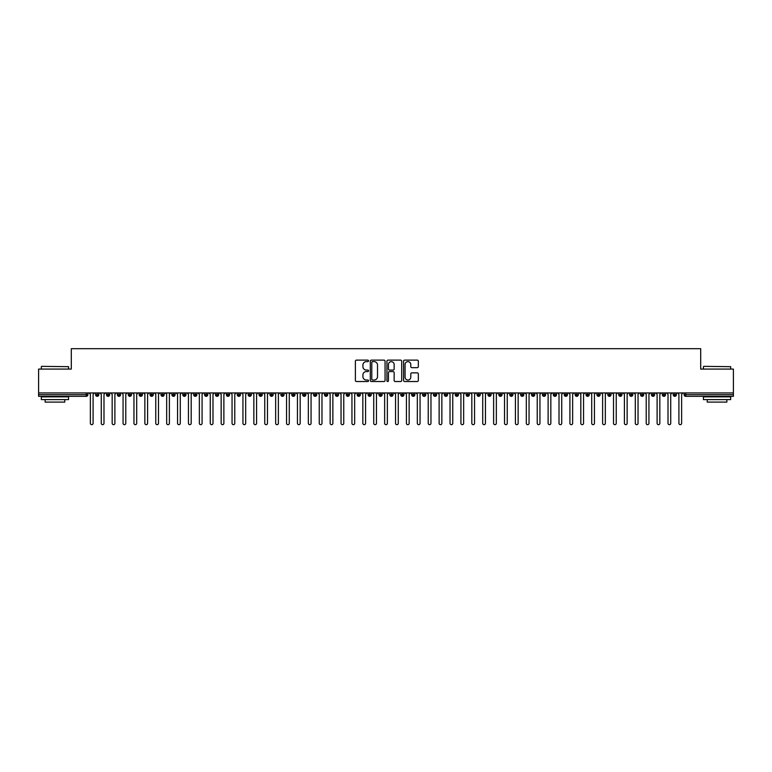 <?xml version="1.0" encoding="UTF-8"?>
<svg xmlns="http://www.w3.org/2000/svg" width="772" height="772" viewBox="0 0 772 772"><rect width="100%" height="100%" fill="white"/><g stroke="black" fill="none" stroke-linecap="round" stroke-linejoin="round"><path stroke-width="1.16" d="M368.562 360.871A0.753 0.753 0 0 0 367.81 360.128L356.452 360.128A1.071 1.071 0 0 0 355.381 361.2L355.381 380.451A1.071 1.071 0 0 0 356.452 381.522L367.81 381.522A0.753 0.753 0 0 0 368.562 380.77A0.753 0.753 0 0 0 367.81 380.027L366.343 380.027A3.426 3.426 0 0 1 362.917 376.601L362.917 374.999A3.426 3.426 0 0 1 366.343 371.573L367.81 371.573A0.753 0.753 0 0 0 368.562 370.821A0.753 0.753 0 0 0 367.81 370.077L366.343 370.077A3.426 3.426 0 0 1 362.917 366.652L362.917 365.05A3.426 3.426 0 0 1 366.343 361.624L367.81 361.624A0.753 0.753 0 0 0 368.562 360.871M417.266 367.665A1.071 1.071 0 0 0 418.337 366.594L418.337 361.2A1.071 1.071 0 0 0 417.266 360.128L404.644 360.128A1.071 1.071 0 0 0 403.573 361.2L403.573 380.451A1.071 1.071 0 0 0 404.644 381.522L417.266 381.522A1.071 1.071 0 0 0 418.337 380.451L418.337 373.928A1.071 1.071 0 0 0 417.266 372.857L411.862 372.857A1.071 1.071 0 0 0 410.791 373.928L410.791 377.161A2.866 2.866 0 0 1 407.934 380.027A2.866 2.866 0 0 1 405.068 377.161L405.068 364.48A2.866 2.866 0 0 1 407.934 361.624A2.866 2.866 0 0 1 410.791 364.48L410.791 366.594A1.071 1.071 0 0 0 411.862 367.665L417.266 367.665M38.6 392.948L733.4 392.948L733.4 369.084L700.706 369.084L700.706 348.703L71.294 348.703L71.294 369.084L38.6 369.084L38.6 394.695L86.252 394.695L86.252 392.948M385.064 361.2A1.071 1.071 0 0 0 383.993 360.128L371.371 360.128A1.071 1.071 0 0 0 370.299 361.2L370.299 380.451A1.071 1.071 0 0 0 371.371 381.522L383.993 381.522A1.071 1.071 0 0 0 385.064 380.451L385.064 361.2M388.007 360.128L400.629 360.128A1.071 1.071 0 0 1 401.701 361.2L401.701 380.451A1.071 1.071 0 0 1 400.629 381.522L395.225 381.522A1.071 1.071 0 0 1 394.154 380.451L394.154 372.644A1.071 1.071 0 0 0 393.083 371.573L389.503 371.573A1.071 1.071 0 0 0 388.432 372.644L388.432 380.77A0.753 0.753 0 0 1 387.689 381.522A0.753 0.753 0 0 1 386.936 380.77L386.936 361.2A1.071 1.071 0 0 1 388.007 360.128M87.892 394.695L86.252 394.695L86.252 396.325A1.631 1.631 0 0 0 87.892 394.695L87.892 392.948L87.892 394.695A1.631 1.631 0 0 1 86.252 396.325L38.6 396.325L38.6 394.695M733.4 392.948L733.4 396.325L685.748 396.325A1.631 1.631 0 0 1 684.108 394.695L684.108 392.948M97.204 392.948L97.204 396.325A1.631 1.631 0 0 1 95.574 394.695L95.574 392.948M98.787 392.948L98.787 394.695A1.631 1.631 0 0 1 97.204 396.325A1.631 1.631 0 0 0 98.787 394.695L95.574 394.695A1.631 1.631 0 0 0 97.204 396.325M108.109 392.948L108.109 396.325A1.631 1.631 0 0 1 106.468 394.695L106.468 392.948L106.468 394.695A1.631 1.631 0 0 0 108.109 396.325A1.631 1.631 0 0 0 109.692 394.695L109.692 392.948M119.004 392.948L119.004 396.325A1.631 1.631 0 0 1 117.373 394.695L117.373 392.948L117.373 394.695A1.631 1.631 0 0 0 119.004 396.325A1.631 1.631 0 0 0 120.586 394.695L120.586 392.948M129.908 392.948L129.908 396.325A1.631 1.631 0 0 1 128.268 394.695L128.268 392.948L128.268 394.695A1.631 1.631 0 0 0 129.908 396.325A1.631 1.631 0 0 0 131.481 394.695L131.481 392.948M140.803 392.948L140.803 396.325A1.631 1.631 0 0 1 139.172 394.695L139.172 392.948L139.172 394.695A1.631 1.631 0 0 0 140.803 396.325A1.631 1.631 0 0 0 142.386 394.695L142.386 392.948M151.698 392.948L151.698 396.325A1.631 1.631 0 0 1 150.067 394.695L150.067 392.948L150.067 394.695A1.631 1.631 0 0 0 151.698 396.325A1.631 1.631 0 0 0 153.281 394.695L153.281 392.948M162.602 392.948L162.602 396.325A1.631 1.631 0 0 1 160.962 394.695L160.962 392.948L160.962 394.695A1.631 1.631 0 0 0 162.602 396.325A1.631 1.631 0 0 0 164.185 394.695L164.185 392.948M173.497 392.948L173.497 396.325A1.631 1.631 0 0 1 171.867 394.695L171.867 392.948L171.867 394.695A1.631 1.631 0 0 0 173.497 396.325A1.631 1.631 0 0 0 175.08 394.695L175.08 392.948M184.402 392.948L184.402 396.325A1.631 1.631 0 0 1 182.761 394.695L182.761 392.948L182.761 394.695A1.631 1.631 0 0 0 184.402 396.325A1.631 1.631 0 0 0 185.975 394.695L185.975 392.948M195.297 392.948L195.297 396.325A1.631 1.631 0 0 1 193.666 394.695L193.666 392.948L193.666 394.695A1.631 1.631 0 0 0 195.297 396.325A1.631 1.631 0 0 0 196.879 394.695L196.879 392.948M206.201 392.948L206.201 396.325A1.631 1.631 0 0 1 204.561 394.695L204.561 392.948L204.561 394.695A1.631 1.631 0 0 0 206.201 396.325A1.631 1.631 0 0 0 207.774 394.695L207.774 392.948M217.096 392.948L217.096 396.325A1.631 1.631 0 0 1 215.465 394.695L215.465 392.948L215.465 394.695A1.631 1.631 0 0 0 217.096 396.325A1.631 1.631 0 0 0 218.679 394.695L218.679 392.948M227.991 392.948L227.991 396.325A1.631 1.631 0 0 1 226.36 394.695A1.631 1.631 0 0 0 227.991 396.325A1.631 1.631 0 0 1 226.36 394.695L226.36 392.948M229.573 392.948L229.573 394.695A1.631 1.631 0 0 1 227.991 396.325A1.631 1.631 0 0 0 229.573 394.695L226.36 394.695M238.895 396.325A1.631 1.631 0 0 1 237.255 394.695L237.255 392.948L237.255 394.695A1.631 1.631 0 0 0 238.895 396.325A1.631 1.631 0 0 0 240.478 394.695L240.478 392.948L240.478 394.695A1.631 1.631 0 0 1 238.895 396.325L238.895 394.695L240.478 394.695M249.79 392.948L249.79 396.325A1.631 1.631 0 0 1 248.159 394.695L248.159 392.948L248.159 394.695A1.631 1.631 0 0 0 249.79 396.325A1.631 1.631 0 0 0 251.373 394.695L251.373 392.948M260.695 392.948L260.695 396.325A1.631 1.631 0 0 1 259.054 394.695L259.054 392.948L259.054 394.695A1.631 1.631 0 0 0 260.695 396.325A1.631 1.631 0 0 0 262.268 394.695L262.268 392.948M271.59 392.948L271.59 394.695L269.959 394.695L269.959 392.948L269.959 394.695A1.631 1.631 0 0 0 271.59 396.325A1.631 1.631 0 0 0 273.172 394.695L273.172 392.948L273.172 394.695A1.631 1.631 0 0 1 271.59 396.325A1.631 1.631 0 0 1 269.959 394.695A1.631 1.631 0 0 0 271.59 396.325L271.59 394.695L273.172 394.695M282.484 392.948L282.484 396.325A1.631 1.631 0 0 1 280.854 394.695L280.854 392.948L280.854 394.695A1.631 1.631 0 0 0 282.484 396.325A1.631 1.631 0 0 0 284.067 394.695L284.067 392.948M293.389 392.948L293.389 396.325A1.631 1.631 0 0 1 291.748 394.695L291.748 392.948L291.748 394.695A1.631 1.631 0 0 0 293.389 396.325A1.631 1.631 0 0 0 294.972 394.695L294.972 392.948M304.284 392.948L304.284 396.325A1.631 1.631 0 0 1 302.653 394.695L302.653 392.948L302.653 394.695A1.631 1.631 0 0 0 304.284 396.325A1.631 1.631 0 0 0 305.866 394.695L305.866 392.948M315.188 392.948L315.188 396.325A1.631 1.631 0 0 1 313.548 394.695L313.548 392.948M316.761 392.948L316.761 394.695A1.631 1.631 0 0 1 315.188 396.325A1.631 1.631 0 0 0 316.761 394.695L313.548 394.695A1.631 1.631 0 0 0 315.188 396.325M326.083 392.948L326.083 396.325A1.631 1.631 0 0 1 324.452 394.695L324.452 392.948L324.452 394.695A1.631 1.631 0 0 0 326.083 396.325A1.631 1.631 0 0 0 327.666 394.695L327.666 392.948M336.978 392.948L336.978 396.325A1.631 1.631 0 0 1 335.347 394.695L335.347 392.948M338.561 392.948L338.561 394.695A1.631 1.631 0 0 1 336.978 396.325A1.631 1.631 0 0 0 338.561 394.695L335.347 394.695A1.631 1.631 0 0 0 336.978 396.325M347.882 392.948L347.882 396.325A1.631 1.631 0 0 1 346.242 394.695L346.242 392.948M349.465 392.948L349.465 394.695A1.631 1.631 0 0 1 347.882 396.325A1.631 1.631 0 0 0 349.465 394.695L346.242 394.695A1.631 1.631 0 0 0 347.882 396.325M358.777 392.948L358.777 396.325A1.631 1.631 0 0 1 357.147 394.695A1.631 1.631 0 0 0 358.777 396.325A1.631 1.631 0 0 1 357.147 394.695L357.147 392.948M360.36 392.948L360.36 394.695L360.36 392.948M369.682 392.948L369.682 396.325A1.631 1.631 0 0 1 368.041 394.695L368.041 392.948M371.255 392.948L371.255 394.695A1.631 1.631 0 0 1 369.682 396.325A1.631 1.631 0 0 0 371.255 394.695L368.041 394.695A1.631 1.631 0 0 0 369.682 396.325M380.577 392.948L380.577 396.325A1.631 1.631 0 0 1 378.946 394.695L378.946 392.948M382.159 392.948L382.159 394.695A1.631 1.631 0 0 1 380.577 396.325A1.631 1.631 0 0 0 382.159 394.695L378.946 394.695A1.631 1.631 0 0 0 380.577 396.325M391.481 392.948L391.481 396.325A1.631 1.631 0 0 1 389.841 394.695L389.841 392.948M393.054 392.948L393.054 394.695A1.631 1.631 0 0 1 391.481 396.325A1.631 1.631 0 0 0 393.054 394.695L389.841 394.695A1.631 1.631 0 0 0 391.481 396.325M402.376 392.948L402.376 396.325A1.631 1.631 0 0 1 400.745 394.695L400.745 392.948M403.959 392.948L403.959 394.695A1.631 1.631 0 0 1 402.376 396.325A1.631 1.631 0 0 0 403.959 394.695L400.745 394.695A1.631 1.631 0 0 0 402.376 396.325M413.271 392.948L413.271 396.325A1.631 1.631 0 0 1 411.64 394.695L411.64 392.948M414.853 392.948L414.853 394.695L414.853 392.948M424.175 392.948L424.175 396.325A1.631 1.631 0 0 1 422.535 394.695L422.535 392.948M425.758 392.948L425.758 394.695A1.631 1.631 0 0 1 424.175 396.325A1.631 1.631 0 0 0 425.758 394.695L422.535 394.695A1.631 1.631 0 0 0 424.175 396.325M435.07 392.948L435.07 396.325A1.631 1.631 0 0 1 433.439 394.695L433.439 392.948L433.439 394.695A1.631 1.631 0 0 0 435.07 396.325A1.631 1.631 0 0 0 436.653 394.695L436.653 392.948M445.975 392.948L445.975 396.325A1.631 1.631 0 0 1 444.334 394.695L444.334 392.948M447.548 392.948L447.548 394.695L447.548 392.948M456.87 392.948L456.87 396.325A1.631 1.631 0 0 1 455.239 394.695A1.631 1.631 0 0 0 456.87 396.325A1.631 1.631 0 0 1 455.239 394.695L455.239 392.948M458.452 392.948L458.452 394.695L458.452 392.948M467.764 392.948L467.764 396.325A1.631 1.631 0 0 1 466.134 394.695L466.134 392.948L466.134 394.695A1.631 1.631 0 0 0 467.764 396.325A1.631 1.631 0 0 0 469.347 394.695L469.347 392.948M478.669 392.948L478.669 396.325A1.631 1.631 0 0 1 477.028 394.695A1.631 1.631 0 0 0 478.669 396.325A1.631 1.631 0 0 1 477.028 394.695L477.028 392.948M480.252 392.948L480.252 394.695A1.631 1.631 0 0 1 478.669 396.325A1.631 1.631 0 0 0 480.252 394.695L477.028 394.695M489.564 392.948L489.564 396.325A1.631 1.631 0 0 1 487.933 394.695L487.933 392.948L487.933 394.695A1.631 1.631 0 0 0 489.564 396.325A1.631 1.631 0 0 0 491.146 394.695L491.146 392.948M500.468 392.948L500.468 396.325A1.631 1.631 0 0 1 498.828 394.695L498.828 392.948M502.041 392.948L502.041 394.695L502.041 392.948M511.363 392.948L511.363 396.325A1.631 1.631 0 0 1 509.732 394.695A1.631 1.631 0 0 0 511.363 396.325A1.631 1.631 0 0 1 509.732 394.695L509.732 392.948M512.946 392.948L512.946 394.695L512.946 392.948M522.258 392.948L522.258 396.325A1.631 1.631 0 0 1 520.627 394.695L520.627 392.948M523.841 392.948L523.841 394.695L523.841 392.948M533.163 392.948L533.163 396.325A1.631 1.631 0 0 1 531.522 394.695L531.522 392.948M534.745 392.948L534.745 394.695A1.631 1.631 0 0 1 533.163 396.325A1.631 1.631 0 0 0 534.745 394.695L531.522 394.695A1.631 1.631 0 0 0 533.163 396.325M544.057 392.948L544.057 396.325A1.631 1.631 0 0 1 542.427 394.695A1.631 1.631 0 0 0 544.057 396.325A1.631 1.631 0 0 1 542.427 394.695L542.427 392.948M545.64 392.948L545.64 394.695A1.631 1.631 0 0 1 544.057 396.325A1.631 1.631 0 0 0 545.64 394.695L542.427 394.695M554.962 392.948L554.962 396.325A1.631 1.631 0 0 1 553.321 394.695A1.631 1.631 0 0 0 554.962 396.325A1.631 1.631 0 0 1 553.321 394.695L553.321 392.948M556.535 392.948L556.535 394.695L556.535 392.948M565.857 392.948L565.857 396.325A1.631 1.631 0 0 1 564.226 394.695L564.226 392.948L564.226 394.695A1.631 1.631 0 0 0 565.857 396.325A1.631 1.631 0 0 0 567.439 394.695L567.439 392.948M576.761 392.948L576.761 396.325A1.631 1.631 0 0 1 575.121 394.695A1.631 1.631 0 0 0 576.761 396.325A1.631 1.631 0 0 1 575.121 394.695L575.121 392.948M578.334 392.948L578.334 394.695A1.631 1.631 0 0 1 576.761 396.325A1.631 1.631 0 0 0 578.334 394.695L575.121 394.695M587.656 392.948L587.656 396.325A1.631 1.631 0 0 1 586.025 394.695A1.631 1.631 0 0 0 587.656 396.325A1.631 1.631 0 0 1 586.025 394.695L586.025 392.948M589.239 392.948L589.239 394.695L589.239 392.948M598.551 392.948L598.551 396.325A1.631 1.631 0 0 1 596.92 394.695L596.92 392.948M600.133 392.948L600.133 394.695L600.133 392.948M609.455 392.948L609.455 396.325A1.631 1.631 0 0 1 607.815 394.695A1.631 1.631 0 0 0 609.455 396.325A1.631 1.631 0 0 1 607.815 394.695L607.815 392.948M611.038 392.948L611.038 394.695L611.038 392.948M620.35 392.948L620.35 396.325A1.631 1.631 0 0 1 618.719 394.695A1.631 1.631 0 0 0 620.35 396.325A1.631 1.631 0 0 1 618.719 394.695L618.719 392.948M621.933 392.948L621.933 394.695L621.933 392.948M631.255 392.948L631.255 396.325A1.631 1.631 0 0 1 629.614 394.695A1.631 1.631 0 0 0 631.255 396.325A1.631 1.631 0 0 1 629.614 394.695L629.614 392.948M632.828 392.948L632.828 394.695A1.631 1.631 0 0 1 631.255 396.325A1.631 1.631 0 0 0 632.828 394.695L629.614 394.695M642.15 392.948L642.15 396.325A1.631 1.631 0 0 1 640.519 394.695L640.519 392.948M643.732 392.948L643.732 394.695L643.732 392.948M653.044 392.948L653.044 396.325A1.631 1.631 0 0 1 651.414 394.695A1.631 1.631 0 0 0 653.044 396.325A1.631 1.631 0 0 1 651.414 394.695L651.414 392.948M654.627 392.948L654.627 394.695L654.627 392.948M663.949 392.948L663.949 396.325A1.631 1.631 0 0 1 662.308 394.695A1.631 1.631 0 0 0 663.949 396.325A1.631 1.631 0 0 1 662.308 394.695L662.308 392.948M665.532 392.948L665.532 394.695L665.532 392.948M674.844 392.948L674.844 396.325A1.631 1.631 0 0 1 673.213 394.695A1.631 1.631 0 0 0 674.844 396.325A1.631 1.631 0 0 1 673.213 394.695L673.213 392.948M676.426 392.948L676.426 394.695L676.426 392.948M238.895 392.948L238.895 394.695L237.255 394.695M358.777 396.325A1.631 1.631 0 0 0 360.36 394.695A1.631 1.631 0 0 1 358.777 396.325M413.271 396.325A1.631 1.631 0 0 0 414.853 394.695A1.631 1.631 0 0 1 413.271 396.325A1.631 1.631 0 0 1 411.64 394.695L414.853 394.695M445.975 396.325A1.631 1.631 0 0 0 447.548 394.695A1.631 1.631 0 0 1 445.975 396.325A1.631 1.631 0 0 1 444.334 394.695L447.548 394.695M456.87 396.325A1.631 1.631 0 0 0 458.452 394.695A1.631 1.631 0 0 1 456.87 396.325M500.468 396.325A1.631 1.631 0 0 0 502.041 394.695A1.631 1.631 0 0 1 500.468 396.325A1.631 1.631 0 0 1 498.828 394.695L502.041 394.695M511.363 396.325A1.631 1.631 0 0 0 512.946 394.695A1.631 1.631 0 0 1 511.363 396.325M522.258 396.325A1.631 1.631 0 0 0 523.841 394.695A1.631 1.631 0 0 1 522.258 396.325A1.631 1.631 0 0 1 520.627 394.695L523.841 394.695M554.962 396.325A1.631 1.631 0 0 0 556.535 394.695A1.631 1.631 0 0 1 554.962 396.325M587.656 396.325A1.631 1.631 0 0 0 589.239 394.695A1.631 1.631 0 0 1 587.656 396.325M598.551 396.325A1.631 1.631 0 0 0 600.133 394.695A1.631 1.631 0 0 1 598.551 396.325A1.631 1.631 0 0 1 596.92 394.695L600.133 394.695M609.455 396.325A1.631 1.631 0 0 0 611.038 394.695A1.631 1.631 0 0 1 609.455 396.325M620.35 396.325A1.631 1.631 0 0 0 621.933 394.695A1.631 1.631 0 0 1 620.35 396.325M642.15 396.325A1.631 1.631 0 0 0 643.732 394.695A1.631 1.631 0 0 1 642.15 396.325A1.631 1.631 0 0 1 640.519 394.695L643.732 394.695M653.044 396.325A1.631 1.631 0 0 0 654.627 394.695A1.631 1.631 0 0 1 653.044 396.325M663.949 396.325A1.631 1.631 0 0 0 665.532 394.695A1.631 1.631 0 0 1 663.949 396.325M685.748 396.325A1.631 1.631 0 0 1 684.108 394.695A1.631 1.631 0 0 0 685.748 396.325L685.748 394.695L733.4 394.695M674.844 396.325A1.631 1.631 0 0 0 676.426 394.695A1.631 1.631 0 0 1 674.844 396.325M372.548 361.624A0.753 0.753 0 0 0 371.795 362.377L371.795 379.274A0.753 0.753 0 0 0 372.548 380.027L374.102 380.027A3.426 3.426 0 0 0 377.518 376.601L377.518 365.05A3.426 3.426 0 0 0 374.102 361.624L372.548 361.624M394.154 364.538A2.866 2.866 0 0 0 391.298 361.672A2.866 2.866 0 0 0 388.432 364.538L388.432 369.006A1.071 1.071 0 0 0 389.503 370.077L393.083 370.077A1.071 1.071 0 0 0 394.154 369.006L394.154 364.538M90.372 423.297L90.372 394.309L90.372 423.297A1.361 1.361 -145.5 0 0 91.733 424.668A1.361 1.361 -145.5 0 0 93.094 423.297L93.094 394.309L93.094 423.297M94.454 392.948L93.094 394.309M90.372 394.309L89.012 392.948M101.267 423.297L101.267 394.309L101.267 423.297A1.361 1.361 -145.5 0 0 102.628 424.668A1.361 1.361 -145.5 0 0 103.988 423.297L103.988 394.309L103.988 423.297M112.172 423.297L112.172 394.309L112.172 423.297A1.361 1.361 -145.5 0 0 113.532 424.668A1.361 1.361 -145.5 0 0 114.893 423.297L114.893 394.309L114.893 423.297M123.066 423.297L123.066 394.309L123.066 423.297A1.361 1.361 -145.5 0 0 124.427 424.668A1.361 1.361 -145.5 0 0 125.788 423.297L125.788 394.309L125.788 423.297M133.961 423.297L133.961 394.309L133.961 423.297A1.361 1.361 -145.5 0 0 135.332 424.668A1.361 1.361 -145.5 0 0 136.692 423.297L136.692 394.309L136.692 423.297M105.359 392.948L103.988 394.309M101.267 394.309L99.906 392.948M116.254 392.948L114.893 394.309M112.172 394.309L110.801 392.948M127.148 392.948L125.788 394.309M123.066 394.309L121.706 392.948M138.053 392.948L136.692 394.309M133.961 394.309L132.601 392.948M41.649 366.353L68.573 366.681L41.649 366.353M54.947 399.597L41.321 399.597L41.321 396.876L68.573 396.876L68.573 399.597L54.947 399.597M64.761 399.597L64.761 402.106L45.143 402.106L45.143 399.597M703.755 366.353L730.679 366.681L703.755 366.353M717.053 399.597L703.427 399.597L703.427 396.876L730.679 396.876L730.679 399.597L717.053 399.597M726.857 399.597L726.857 402.106L707.239 402.106L707.239 399.597M144.866 423.297L144.866 394.309L144.866 423.297A1.361 1.361 -145.5 0 0 146.226 424.668A1.361 1.361 -145.5 0 0 147.587 423.297L147.587 394.309L147.587 423.297M148.948 392.948L147.587 394.309M144.866 394.309L143.505 392.948M155.761 423.297L155.761 394.309L155.761 423.297A1.361 1.361 -145.5 0 0 157.121 424.668A1.361 1.361 -145.5 0 0 158.492 423.297L158.492 394.309L158.492 423.297M166.665 423.297L166.665 394.309L166.665 423.297A1.361 1.361 -145.5 0 0 168.026 424.668A1.361 1.361 -145.5 0 0 169.386 423.297L169.386 394.309L169.386 423.297M177.56 423.297L177.56 394.309L177.56 423.297A1.361 1.361 -145.5 0 0 178.921 424.668A1.361 1.361 -145.5 0 0 180.281 423.297L180.281 394.309L180.281 423.297M188.455 423.297L188.455 394.309L188.455 423.297A1.361 1.361 -145.5 0 0 189.825 424.668A1.361 1.361 -145.5 0 0 191.186 423.297L191.186 394.309L191.186 423.297M159.852 392.948L158.492 394.309M155.761 394.309L154.4 392.948M170.747 392.948L169.386 394.309M166.665 394.309L165.295 392.948M181.652 392.948L180.281 394.309M177.56 394.309L176.199 392.948M192.546 392.948L191.186 394.309M188.455 394.309L187.094 392.948M199.359 423.297L199.359 394.309L199.359 423.297A1.361 1.361 -145.5 0 0 200.72 424.668A1.361 1.361 -145.5 0 0 202.081 423.297L202.081 394.309L202.081 423.297M210.254 423.297L210.254 394.309L210.254 423.297A1.361 1.361 -145.5 0 0 211.615 424.668A1.361 1.361 -145.5 0 0 212.985 423.297L212.985 394.309L212.985 423.297M221.159 423.297L221.159 394.309L221.159 423.297A1.361 1.361 -145.5 0 0 222.519 424.668A1.361 1.361 -145.5 0 0 223.88 423.297L223.88 394.309L223.88 423.297M232.054 423.297L232.054 394.309L232.054 423.297A1.361 1.361 -145.5 0 0 233.414 424.668A1.361 1.361 -145.5 0 0 234.775 423.297L234.775 394.309L234.775 423.297M242.948 423.297L242.948 394.309L242.948 423.297A1.361 1.361 -145.5 0 0 244.319 424.668A1.361 1.361 -145.5 0 0 245.679 423.297L245.679 394.309L245.679 423.297M203.441 392.948L202.081 394.309M199.359 394.309L197.999 392.948M214.346 392.948L212.985 394.309M210.254 394.309L208.894 392.948M225.241 392.948L223.88 394.309M221.159 394.309L219.788 392.948M236.145 392.948L234.775 394.309M232.054 394.309L230.693 392.948M247.04 392.948L245.679 394.309M242.948 394.309L241.588 392.948M253.853 423.297L253.853 394.309L253.853 423.297A1.361 1.361 -145.5 0 0 255.214 424.668A1.361 1.361 -145.5 0 0 256.574 423.297L256.574 394.309L256.574 423.297M257.935 392.948L256.574 394.309M253.853 394.309L252.492 392.948M264.748 423.297L264.748 394.309L264.748 423.297A1.361 1.361 -145.5 0 0 266.108 424.668A1.361 1.361 -145.5 0 0 267.479 423.297L267.479 394.309L267.479 423.297M268.839 392.948L267.479 394.309M264.748 394.309L263.387 392.948M275.652 423.297L275.652 394.309L275.652 423.297A1.361 1.361 -145.5 0 0 277.013 424.668A1.361 1.361 -145.5 0 0 278.374 423.297L278.374 394.309L278.374 423.297M279.734 392.948L278.374 394.309M275.652 394.309L274.292 392.948M286.547 423.297L286.547 394.309L286.547 423.297A1.361 1.361 -145.5 0 0 287.908 424.668A1.361 1.361 -145.5 0 0 289.268 423.297L289.268 394.309L289.268 423.297M290.639 392.948L289.268 394.309M286.547 394.309L285.186 392.948M297.452 423.297L297.452 394.309L297.452 423.297A1.361 1.361 -145.5 0 0 298.812 424.668A1.361 1.361 -145.5 0 0 300.173 423.297L300.173 394.309L300.173 423.297M301.534 392.948L300.173 394.309M297.452 394.309L296.081 392.948M308.346 423.297L308.346 394.309L308.346 423.297A1.361 1.361 -145.5 0 0 309.707 424.668A1.361 1.361 -145.5 0 0 311.068 423.297L311.068 394.309L311.068 423.297M312.428 392.948L311.068 394.309M308.346 394.309L306.986 392.948M319.241 423.297L319.241 394.309L319.241 423.297A1.361 1.361 -145.5 0 0 320.612 424.668A1.361 1.361 -145.5 0 0 321.972 423.297L321.972 394.309L321.972 423.297M323.333 392.948L321.972 394.309M319.241 394.309L317.881 392.948M330.146 423.297L330.146 394.309L330.146 423.297A1.361 1.361 -145.5 0 0 331.506 424.668A1.361 1.361 -145.5 0 0 332.867 423.297L332.867 394.309L332.867 423.297M334.228 392.948L332.867 394.309M330.146 394.309L328.785 392.948M341.041 423.297L341.041 394.309L341.041 423.297A1.361 1.361 -145.5 0 0 342.401 424.668A1.361 1.361 -145.5 0 0 343.772 423.297L343.772 394.309L343.772 423.297M345.132 392.948L343.772 394.309M341.041 394.309L339.68 392.948M351.945 423.297L351.945 394.309L351.945 423.297A1.361 1.361 -145.5 0 0 353.306 424.668A1.361 1.361 -145.5 0 0 354.666 423.297L354.666 394.309L354.666 423.297M356.027 392.948L354.666 394.309M351.945 394.309L350.575 392.948M362.84 423.297L362.84 394.309L362.84 423.297A1.361 1.361 -145.5 0 0 364.201 424.668A1.361 1.361 -145.5 0 0 365.561 423.297L365.561 394.309L365.561 423.297M366.932 392.948L365.561 394.309M362.84 394.309L361.479 392.948M373.735 423.297L373.735 394.309L373.735 423.297A1.361 1.361 -145.5 0 0 375.105 424.668A1.361 1.361 -145.5 0 0 376.466 423.297L376.466 394.309L376.466 423.297M377.826 392.948L376.466 394.309M373.735 394.309L372.374 392.948M384.639 423.297L384.639 394.309L384.639 423.297A1.361 1.361 -145.5 0 0 386 424.668A1.361 1.361 -145.5 0 0 387.361 423.297L387.361 394.309L387.361 423.297M388.721 392.948L387.361 394.309M384.639 394.309L383.279 392.948M395.534 423.297L395.534 394.309L395.534 423.297A1.361 1.361 -145.5 0 0 396.895 424.668A1.361 1.361 -145.5 0 0 398.265 423.297L398.265 394.309L398.265 423.297M399.626 392.948L398.265 394.309M395.534 394.309L394.174 392.948M406.439 423.297L406.439 394.309L406.439 423.297A1.361 1.361 -145.5 0 0 407.799 424.668A1.361 1.361 -145.5 0 0 409.16 423.297L409.16 394.309L409.16 423.297M410.521 392.948L409.16 394.309M406.439 394.309L405.068 392.948M417.334 423.297L417.334 394.309L417.334 423.297A1.361 1.361 -145.5 0 0 418.694 424.668A1.361 1.361 -145.5 0 0 420.055 423.297L420.055 394.309L420.055 423.297M421.425 392.948L420.055 394.309M417.334 394.309L415.973 392.948M428.228 423.297L428.228 394.309L428.228 423.297A1.361 1.361 -145.5 0 0 429.599 424.668A1.361 1.361 -145.5 0 0 430.959 423.297L430.959 394.309L430.959 423.297M432.32 392.948L430.959 394.309M428.228 394.309L426.868 392.948M439.133 423.297L439.133 394.309L439.133 423.297A1.361 1.361 -145.5 0 0 440.494 424.668A1.361 1.361 -145.5 0 0 441.854 423.297L441.854 394.309L441.854 423.297M443.215 392.948L441.854 394.309M439.133 394.309L437.772 392.948M450.028 423.297L450.028 394.309L450.028 423.297A1.361 1.361 -145.5 0 0 451.388 424.668A1.361 1.361 -145.5 0 0 452.759 423.297L452.759 394.309L452.759 423.297M454.119 392.948L452.759 394.309M450.028 394.309L448.667 392.948M460.932 423.297L460.932 394.309L460.932 423.297A1.361 1.361 -145.5 0 0 462.293 424.668A1.361 1.361 -145.5 0 0 463.654 423.297L463.654 394.309L463.654 423.297M465.014 392.948L463.654 394.309M460.932 394.309L459.572 392.948M471.827 423.297L471.827 394.309L471.827 423.297A1.361 1.361 -145.5 0 0 473.188 424.668A1.361 1.361 -145.5 0 0 474.548 423.297L474.548 394.309L474.548 423.297M475.919 392.948L474.548 394.309M471.827 394.309L470.466 392.948M482.732 423.297L482.732 394.309L482.732 423.297A1.361 1.361 -145.5 0 0 484.092 424.668A1.361 1.361 -145.5 0 0 485.453 423.297L485.453 394.309L485.453 423.297M486.814 392.948L485.453 394.309M482.732 394.309L481.361 392.948M493.626 423.297L493.626 394.309L493.626 423.297A1.361 1.361 -145.5 0 0 494.987 424.668A1.361 1.361 -145.5 0 0 496.348 423.297L496.348 394.309L496.348 423.297M497.708 392.948L496.348 394.309M493.626 394.309L492.266 392.948M504.521 423.297L504.521 394.309L504.521 423.297A1.361 1.361 -145.5 0 0 505.892 424.668A1.361 1.361 -145.5 0 0 507.252 423.297L507.252 394.309L507.252 423.297M508.613 392.948L507.252 394.309M504.521 394.309L503.161 392.948M515.426 423.297L515.426 394.309L515.426 423.297A1.361 1.361 -145.5 0 0 516.786 424.668A1.361 1.361 -145.5 0 0 518.147 423.297L518.147 394.309L518.147 423.297M519.508 392.948L518.147 394.309M515.426 394.309L514.065 392.948M526.321 423.297L526.321 394.309L526.321 423.297A1.361 1.361 -145.5 0 0 527.681 424.668A1.361 1.361 -145.5 0 0 529.052 423.297L529.052 394.309L529.052 423.297M530.412 392.948L529.052 394.309M526.321 394.309L524.96 392.948M537.225 423.297L537.225 394.309L537.225 423.297A1.361 1.361 -145.5 0 0 538.586 424.668A1.361 1.361 -145.5 0 0 539.946 423.297L539.946 394.309L539.946 423.297M541.307 392.948L539.946 394.309M537.225 394.309L535.855 392.948M548.12 423.297L548.12 394.309L548.12 423.297A1.361 1.361 -145.5 0 0 549.481 424.668A1.361 1.361 -145.5 0 0 550.841 423.297L550.841 394.309L550.841 423.297M552.212 392.948L550.841 394.309M548.12 394.309L546.759 392.948M559.015 423.297L559.015 394.309L559.015 423.297A1.361 1.361 -145.5 0 0 560.385 424.668A1.361 1.361 -145.5 0 0 561.746 423.297L561.746 394.309L561.746 423.297M563.106 392.948L561.746 394.309M559.015 394.309L557.654 392.948M569.919 423.297L569.919 394.309L569.919 423.297A1.361 1.361 -145.5 0 0 571.28 424.668A1.361 1.361 -145.5 0 0 572.641 423.297L572.641 394.309L572.641 423.297M574.001 392.948L572.641 394.309M569.919 394.309L568.559 392.948M580.814 423.297L580.814 394.309L580.814 423.297A1.361 1.361 -145.5 0 0 582.175 424.668A1.361 1.361 -145.5 0 0 583.545 423.297L583.545 394.309L583.545 423.297M584.906 392.948L583.545 394.309M580.814 394.309L579.454 392.948M591.719 423.297L591.719 394.309L591.719 423.297A1.361 1.361 -145.5 0 0 593.079 424.668A1.361 1.361 -145.5 0 0 594.44 423.297L594.44 394.309L594.44 423.297M595.801 392.948L594.44 394.309M591.719 394.309L590.348 392.948M602.614 423.297L602.614 394.309L602.614 423.297A1.361 1.361 -145.5 0 0 603.974 424.668A1.361 1.361 -145.5 0 0 605.335 423.297L605.335 394.309L605.335 423.297M606.705 392.948L605.335 394.309M602.614 394.309L601.253 392.948M613.508 423.297L613.508 394.309L613.508 423.297A1.361 1.361 -145.5 0 0 614.879 424.668A1.361 1.361 -145.5 0 0 616.239 423.297L616.239 394.309L616.239 423.297M617.6 392.948L616.239 394.309M613.508 394.309L612.148 392.948M624.413 423.297L624.413 394.309L624.413 423.297A1.361 1.361 -145.5 0 0 625.774 424.668A1.361 1.361 -145.5 0 0 627.134 423.297L627.134 394.309L627.134 423.297M628.495 392.948L627.134 394.309M624.413 394.309L623.052 392.948M635.308 423.297L635.308 394.309L635.308 423.297A1.361 1.361 -145.5 0 0 636.668 424.668A1.361 1.361 -145.5 0 0 638.039 423.297L638.039 394.309L638.039 423.297M639.399 392.948L638.039 394.309M635.308 394.309L633.947 392.948M646.212 423.297L646.212 394.309L646.212 423.297A1.361 1.361 -145.5 0 0 647.573 424.668A1.361 1.361 -145.5 0 0 648.934 423.297L648.934 394.309L648.934 423.297M650.294 392.948L648.934 394.309M646.212 394.309L644.852 392.948M657.107 423.297L657.107 394.309L657.107 423.297A1.361 1.361 -145.5 0 0 658.468 424.668A1.361 1.361 -145.5 0 0 659.828 423.297L659.828 394.309L659.828 423.297M661.199 392.948L659.828 394.309M657.107 394.309L655.746 392.948M668.012 423.297L668.012 394.309L668.012 423.297A1.361 1.361 -145.5 0 0 669.372 424.668A1.361 1.361 -145.5 0 0 670.733 423.297L670.733 394.309L670.733 423.297M672.094 392.948L670.733 394.309M668.012 394.309L666.641 392.948M678.906 423.297L678.906 394.309L678.906 423.297A1.361 1.361 -145.5 0 0 680.267 424.668A1.361 1.361 -145.5 0 0 681.628 423.297L681.628 394.309L681.628 423.297M682.988 392.948L681.628 394.309M678.906 394.309L677.546 392.948M685.748 392.948L685.748 394.695L684.108 394.695M106.468 394.695A1.631 1.631 0 0 0 108.109 396.325A1.631 1.631 0 0 0 109.692 394.695L106.468 394.695M117.373 394.695A1.631 1.631 0 0 0 119.004 396.325A1.631 1.631 0 0 0 120.586 394.695L117.373 394.695M128.268 394.695A1.631 1.631 0 0 0 129.908 396.325A1.631 1.631 0 0 0 131.481 394.695L128.268 394.695M139.172 394.695A1.631 1.631 0 0 0 140.803 396.325A1.631 1.631 0 0 0 142.386 394.695L139.172 394.695M150.067 394.695L153.281 394.695A1.631 1.631 0 0 1 151.698 396.325M160.962 394.695A1.631 1.631 0 0 0 162.602 396.325A1.631 1.631 0 0 0 164.185 394.695L160.962 394.695M171.867 394.695L175.08 394.695A1.631 1.631 0 0 1 173.497 396.325M182.761 394.695A1.631 1.631 0 0 0 184.402 396.325A1.631 1.631 0 0 0 185.975 394.695L182.761 394.695M193.666 394.695A1.631 1.631 0 0 0 195.297 396.325A1.631 1.631 0 0 0 196.879 394.695L193.666 394.695M204.561 394.695A1.631 1.631 0 0 0 206.201 396.325A1.631 1.631 0 0 0 207.774 394.695L204.561 394.695M215.465 394.695A1.631 1.631 0 0 0 217.096 396.325A1.631 1.631 0 0 0 218.679 394.695L215.465 394.695M248.159 394.695L251.373 394.695A1.631 1.631 0 0 1 249.79 396.325M259.054 394.695A1.631 1.631 0 0 0 260.695 396.325A1.631 1.631 0 0 0 262.268 394.695L259.054 394.695M280.854 394.695L284.067 394.695A1.631 1.631 0 0 1 282.484 396.325M291.748 394.695A1.631 1.631 0 0 0 293.389 396.325A1.631 1.631 0 0 0 294.972 394.695L291.748 394.695M302.653 394.695L305.866 394.695A1.631 1.631 0 0 1 304.284 396.325M324.452 394.695L327.666 394.695A1.631 1.631 0 0 1 326.083 396.325M357.147 394.695L360.36 394.695M433.439 394.695L436.653 394.695A1.631 1.631 0 0 1 435.07 396.325M455.239 394.695L458.452 394.695M466.134 394.695A1.631 1.631 0 0 0 467.764 396.325A1.631 1.631 0 0 0 469.347 394.695L466.134 394.695M487.933 394.695L491.146 394.695A1.631 1.631 0 0 1 489.564 396.325M509.732 394.695L512.946 394.695M553.321 394.695L556.535 394.695M564.226 394.695A1.631 1.631 0 0 0 565.857 396.325A1.631 1.631 0 0 0 567.439 394.695L564.226 394.695M586.025 394.695L589.239 394.695M607.815 394.695L611.038 394.695M618.719 394.695L621.933 394.695M651.414 394.695L654.627 394.695M662.308 394.695L665.532 394.695M673.213 394.695L676.426 394.695M41.321 369.084L41.321 366.681M47.536 396.876L47.536 396.325M62.358 396.876L62.358 396.325M68.573 369.084L68.573 366.681M703.427 369.084L703.427 366.681M709.642 396.876L709.642 396.325M724.464 396.876L724.464 396.325M730.679 369.084L730.679 366.681"/></g></svg>
